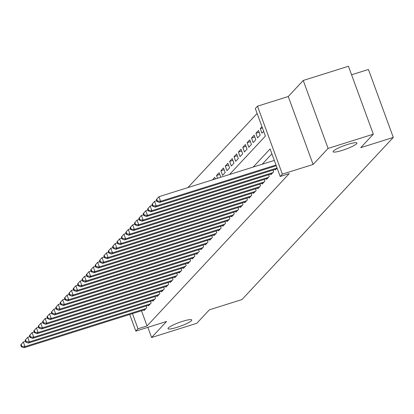<?xml version="1.0" encoding="UTF-8"?>
<svg xmlns="http://www.w3.org/2000/svg" width="414" height="414" viewBox="0 0 414 414"><rect width="100%" height="100%" fill="white"/><g stroke="black" fill="none" stroke-linecap="round" stroke-linejoin="round"><path stroke-width="0.62" d="M342.223 150.391A12.663 1.935 -20.1 0 1 333.13 151.741A12.663 1.935 -20.1 0 1 347.822 144.393A12.663 1.935 -20.1 0 1 356.915 143.037A12.663 1.935 -20.1 0 1 342.223 150.391M177.083 327.308A12.663 1.935 -20.1 0 1 167.991 328.659A12.663 1.935 -20.1 0 1 182.683 321.311A12.663 1.935 -20.1 0 1 191.77 319.955A12.663 1.935 -20.1 0 1 177.083 327.308M229.522 174.506L265.395 136.077L255.314 108.535L257.503 106.191L282.364 174.128L280.174 176.473L270.099 148.931L253.161 167.075M288.253 96.519L313.113 164.462L328.095 148.409L373.319 134.188L348.453 66.25L303.234 80.471L288.253 96.519L257.503 106.191M351.579 74.784L368.439 69.485L393.3 137.422L241.942 299.581L209.38 309.817L196.805 323.293L151.581 337.508L166.568 321.461L135.818 331.128L129.722 314.474M257.115 113.452L187.909 187.594M328.095 148.409L303.234 80.471M147.86 327.339L151.581 337.508M275.191 169.404L275.382 169.921L277.106 168.079M270.818 174.092L271.004 174.61L273.633 171.8L273.007 170.092M266.44 178.776L266.632 179.298L269.255 176.483L268.634 174.775M262.067 183.464L262.259 183.982L264.882 181.172L264.256 179.464M257.694 188.147L257.886 188.67L260.509 185.855L259.883 184.152M253.316 192.836L253.508 193.354L256.131 190.543L255.51 188.836M248.943 197.525L249.135 198.042L251.759 195.232L251.132 193.524M244.57 202.208L244.762 202.731L247.386 199.915L246.76 198.208M240.192 206.897L240.384 207.414L243.008 204.604L242.387 202.896M235.82 211.58L236.011 212.103L238.635 209.293L238.009 207.585M231.447 216.268L231.638 216.791L234.262 213.976L233.636 212.268M227.069 220.957L227.26 221.474L229.884 218.664L229.263 216.957M222.696 225.64L222.887 226.163L225.511 223.348L224.885 221.64M218.323 230.329L218.514 230.846L221.138 228.036L220.512 226.329M213.945 235.017L214.136 235.535L216.76 232.725L216.139 231.017M209.572 239.701L209.763 240.223L212.387 237.408L211.761 235.701M205.199 244.389L205.391 244.907L208.014 242.097L207.388 240.389M200.826 249.073L201.013 249.595L203.636 246.78L203.015 245.078M196.448 253.761L196.64 254.279L199.263 251.469L198.637 249.761M192.075 258.45L192.267 258.967L194.891 256.157L194.264 254.45M187.702 263.133L187.889 263.656L190.512 260.841L189.891 259.133M183.324 267.822L183.516 268.339L186.14 265.529L185.513 263.821M178.951 272.505L179.143 273.028L181.767 270.218L181.141 268.51M174.579 277.194L174.765 277.711L177.389 274.901L176.768 273.193M170.201 281.882L170.392 282.4L173.016 279.59L172.39 277.882M165.828 286.566L166.019 287.088L168.643 284.273L168.017 282.565M161.455 291.254L161.641 291.772L164.27 288.962L163.644 287.254M157.077 295.943L157.268 296.46L159.892 293.65L159.266 291.942M152.704 300.626L152.895 301.149L155.519 298.334L154.893 296.626M148.331 305.315L148.517 305.832L151.146 303.022L150.52 301.314M215.358 178.962L214.768 177.347L212.392 179.893M219.793 174.444L216.517 175.474L219.141 172.664L220.817 177.244M224.171 169.756L220.89 170.785L223.519 167.975L225.195 172.566L222.572 175.376L220.89 170.785M228.544 165.072L225.268 166.102L227.891 163.287L229.568 167.882L226.944 170.692L225.268 166.102M232.916 160.384L229.641 161.413L232.264 158.603L233.946 163.194L231.322 166.004L229.641 161.413M237.294 155.7L234.013 156.73L236.642 153.915L238.319 158.505L235.695 161.32L234.013 156.73M241.667 151.012L238.392 152.041L241.015 149.231L242.692 153.822L240.068 156.632L238.392 152.041M246.04 146.323L242.764 147.353L245.388 144.543L247.07 149.133L244.446 151.943L242.764 147.353M250.413 141.64L247.137 142.67L249.766 139.854L251.443 144.445L248.819 147.26L247.137 142.67M254.791 136.951L251.515 137.981L254.139 135.171L255.816 139.761L253.192 142.571L251.515 137.981M259.164 132.263L255.888 133.298L258.512 130.482L260.194 135.073L257.57 137.888L255.888 133.298M262.414 127.931L260.261 128.609L261.984 126.762M217.541 178.274L216.517 175.474M260.261 128.609L261.943 133.199L263.666 131.352M141.495 310.774L147.048 325.942L289.22 173.626L280.174 176.473M271.9 153.848L262.207 164.229M143.953 309.998L144.144 310.521L146.768 307.705L146.142 305.998M313.113 164.462L282.364 174.128M147.048 325.942L138.002 328.783L135.818 331.128M373.319 134.188L360.739 147.663L393.3 137.422M132.454 313.615L138.002 328.783M20.7 344.924L21.373 346.761L21.807 346.29L21.14 344.458L20.7 344.924L23.313 341.99L24.995 346.58L146.002 308.528M21.807 346.29L24.995 346.58L23.898 347.75L144.91 309.698M21.14 344.458L23.313 341.99L25.466 341.312M21.373 346.761L23.898 347.75M25.073 340.241L25.746 342.073L26.185 341.607L25.513 339.77L25.073 340.241L27.686 337.301L29.368 341.892L150.38 303.84M26.185 341.607L29.368 341.892L28.276 343.066L149.283 305.014M25.513 339.77L27.686 337.301L29.839 336.623M25.746 342.073L28.276 343.066M29.451 335.552L30.118 337.389L30.558 336.918L29.886 335.081L29.451 335.552L32.064 332.613L33.741 337.208L154.753 299.156M30.558 336.918L33.741 337.208L32.649 338.378L153.661 300.326M29.886 335.081L32.064 332.613L34.217 331.94M30.118 337.389L32.649 338.378M33.824 330.864L34.497 332.701L34.931 332.235L34.264 330.398L33.824 330.864L36.437 327.929L38.119 332.52L159.126 294.468M34.931 332.235L38.119 332.52L37.022 333.689L158.034 295.637M34.264 330.398L36.437 327.929L38.59 327.251M34.497 332.701L37.022 333.689M38.197 326.18L38.869 328.017L39.309 327.546L38.637 325.709L38.197 326.18L40.81 323.241L42.492 327.831L163.504 289.779M39.309 327.546L42.492 327.831L41.4 329.006L162.407 290.954M38.637 325.709L40.81 323.241L42.963 322.563M38.869 328.017L41.4 329.006M42.575 321.492L43.242 323.329L43.682 322.858L43.009 321.026L42.575 321.492L45.188 318.557L46.865 323.148L167.877 285.096M43.682 322.858L46.865 323.148L45.773 324.317L166.785 286.265M43.009 321.026L45.188 318.557L47.341 317.88M43.242 323.329L45.773 324.317M46.948 316.808L47.62 318.64L48.055 318.175L47.382 316.337L46.948 316.808L49.561 313.869L51.243 318.459L172.25 280.407M48.055 318.175L51.243 318.459L50.146 319.629L171.158 281.582M47.382 316.337L49.561 313.869L51.714 313.191M47.62 318.64L50.146 319.629M51.32 312.12L51.993 313.957L52.433 313.486L51.76 311.649L51.32 312.12L53.934 309.18L55.616 313.771L176.628 275.724M52.433 313.486L55.616 313.771L54.524 314.945L175.531 276.894M51.76 311.649L53.934 309.18L56.087 308.508M51.993 313.957L54.524 314.945M55.699 307.431L56.366 309.268L56.806 308.803L56.133 306.965L55.699 307.431L58.312 304.497L59.989 309.087L181.001 271.035M56.806 308.803L59.989 309.087L58.897 310.257L179.909 272.205M56.133 306.965L58.312 304.497L60.465 303.819M56.366 309.268L58.897 310.257M60.071 302.748L60.744 304.58L61.179 304.114L60.506 302.277L60.071 302.748L62.685 299.808L64.361 304.399L185.374 266.347M61.179 304.114L64.361 304.399L63.27 305.573L184.282 267.522M60.506 302.277L62.685 299.808L64.838 299.131M60.744 304.58L63.27 305.573M64.444 298.059L65.117 299.896L65.557 299.425L64.884 297.588L64.444 298.059L67.058 295.125L68.74 299.715L189.752 261.664M65.557 299.425L68.74 299.715L67.642 300.885L188.655 262.833M64.884 297.588L67.058 295.125L69.21 294.447M65.117 299.896L67.642 300.885M68.822 293.371L69.49 295.208L69.93 294.742L69.257 292.905L68.822 293.371L71.436 290.437L73.112 295.027L194.125 256.975M69.93 294.742L73.112 295.027L72.02 296.196L193.033 258.15M69.257 292.905L71.436 290.437L73.588 289.759M69.49 295.208L72.02 296.196M73.195 288.687L73.868 290.524L74.303 290.054L73.63 288.216L73.195 288.687L75.809 285.748L77.485 290.338L198.497 252.292M74.303 290.054L77.485 290.338L76.393 291.513L197.406 253.461M73.63 288.216L75.809 285.748L77.961 285.07M73.868 290.524L76.393 291.513M77.568 283.999L78.241 285.836L78.681 285.365L78.008 283.533L77.568 283.999L80.181 281.065L81.863 285.655L202.876 247.603M78.681 285.365L81.863 285.655L80.766 286.824L201.778 248.773M78.008 283.533L80.181 281.065L82.334 280.387M78.241 285.836L80.766 286.824M81.946 279.315L82.614 281.147L83.054 280.682L82.381 278.845L81.946 279.315L84.559 276.376L86.236 280.966L207.248 242.914M83.054 280.682L86.236 280.966L85.144 282.141L206.156 244.089M82.381 278.845L84.559 276.376L86.712 275.698M82.614 281.147L85.144 282.141M86.319 274.627L86.992 276.464L87.426 275.993L86.754 274.156L86.319 274.627L88.932 271.693L90.609 276.283L211.621 238.231M87.426 275.993L90.609 276.283L89.517 277.452L210.529 239.401M86.754 274.156L88.932 271.693L91.085 271.015M86.992 276.464L89.517 277.452M90.692 269.938L91.365 271.775L91.804 271.31L91.132 269.473L90.692 269.938L93.305 267.004L94.987 271.594L215.999 233.543M91.804 271.31L94.987 271.594L93.89 272.764L214.902 234.712M91.132 269.473L93.305 267.004L95.458 266.326M91.365 271.775L93.89 272.764M95.07 265.255L95.737 267.092L96.177 266.621L95.505 264.784L95.07 265.255L97.678 262.316L99.36 266.906L220.372 228.854M96.177 266.621L99.36 266.906L98.268 268.081L219.28 230.029M95.505 264.784L97.678 262.316L99.836 261.638M95.737 267.092L98.268 268.081M99.443 260.566L100.116 262.404L100.55 261.933L99.877 260.101L99.443 260.566L102.056 257.632L103.733 262.222L224.745 224.171M100.55 261.933L103.733 262.222L102.641 263.392L223.653 225.34M99.877 260.101L102.056 257.632L104.209 256.954M100.116 262.404L102.641 263.392M103.816 255.883L104.488 257.715L104.928 257.249L104.256 255.412L103.816 255.883L106.429 252.944L108.111 257.534L229.118 219.482M104.928 257.249L108.111 257.534L107.014 258.709L228.026 220.657M104.256 255.412L106.429 252.944L108.582 252.266M104.488 257.715L107.014 258.709M108.194 251.194L108.861 253.032L109.301 252.561L108.628 250.724L108.194 251.194L110.802 248.255L112.484 252.845L233.496 214.799M109.301 252.561L112.484 252.845L111.392 254.02L232.399 215.968M108.628 250.724L110.802 248.255L112.96 247.582M108.861 253.032L111.392 254.02M112.567 246.506L113.239 248.343L113.674 247.877L113.001 246.04L112.567 246.506L115.18 243.572L116.857 248.162L237.869 210.11M113.674 247.877L116.857 248.162L115.765 249.331L236.777 211.28M113.001 246.04L115.18 243.572L117.333 242.894M113.239 248.343L115.765 249.331M116.939 241.823L117.612 243.66L118.052 243.189L117.379 241.352L116.939 241.823L119.553 238.883L121.235 243.473L242.242 205.422M118.052 243.189L121.235 243.473L120.138 244.648L241.15 206.596M117.379 241.352L119.553 238.883L121.706 238.205M117.612 243.66L120.138 244.648M121.318 237.134L121.985 238.971L122.425 238.5L121.752 236.668L121.318 237.134L123.926 234.2L125.608 238.79L246.62 200.738M122.425 238.5L125.608 238.79L124.516 239.96L245.523 201.908M121.752 236.668L123.926 234.2L126.084 233.522M121.985 238.971L124.516 239.96M125.69 232.445L126.363 234.283L126.798 233.817L126.125 231.98L125.69 232.445L128.304 229.511L129.98 234.101L250.993 196.05M126.798 233.817L129.98 234.101L128.889 235.271L249.901 197.224M126.125 231.98L128.304 229.511L130.457 228.833M126.363 234.283L128.889 235.271M130.063 227.762L130.736 229.599L131.176 229.128L130.503 227.291L130.063 227.762L132.677 224.823L134.359 229.413L255.366 191.366M131.176 229.128L134.359 229.413L133.261 230.588L254.274 192.536M130.503 227.291L132.677 224.823L134.829 224.15M130.736 229.599L133.261 230.588M134.441 223.074L135.109 224.911L135.549 224.445L134.876 222.608L134.441 223.074L137.05 220.139L138.731 224.73L259.744 186.678M135.549 224.445L138.731 224.73L137.639 225.899L258.647 187.847M134.876 222.608L137.05 220.139L139.207 219.461M135.109 224.911L137.639 225.899M138.814 218.39L139.487 220.222L139.922 219.756L139.249 217.919L138.814 218.39L141.428 215.451L143.104 220.041L264.116 181.989M139.922 219.756L143.104 220.041L142.012 221.216L263.025 183.164M139.249 217.919L141.428 215.451L143.58 214.773M139.487 220.222L142.012 221.216M143.187 213.702L143.86 215.539L144.3 215.068L143.627 213.231L143.187 213.702L145.8 210.767L147.482 215.358L268.489 177.306M144.3 215.068L147.482 215.358L146.385 216.527L267.397 178.475M143.627 213.231L145.8 210.767L147.953 210.089M143.86 215.539L146.385 216.527M147.56 209.013L148.233 210.85L148.673 210.384L148 208.547L147.56 209.013L150.173 206.079L151.855 210.669L272.867 172.617M148.673 210.384L151.855 210.669L150.763 211.839L271.77 173.792M148 208.547L150.173 206.079L152.331 205.401M148.233 210.85L150.763 211.839M151.938 204.33L152.611 206.167L153.045 205.696L152.373 203.859L151.938 204.33L154.551 201.39L156.228 205.981L277.069 167.986M153.045 205.696L156.228 205.981L155.136 207.155L276.148 169.103M152.373 203.859L154.551 201.39L156.704 200.712M152.611 206.167L155.136 207.155M156.311 199.641L156.984 201.478L157.423 201.007L156.751 199.175L156.311 199.641L158.924 196.707L160.606 201.297L275.983 165.015M157.423 201.007L160.606 201.297L159.509 202.467L276.257 165.755M156.751 199.175L158.924 196.707L274.306 160.425M156.984 201.478L159.509 202.467"/></g></svg>
